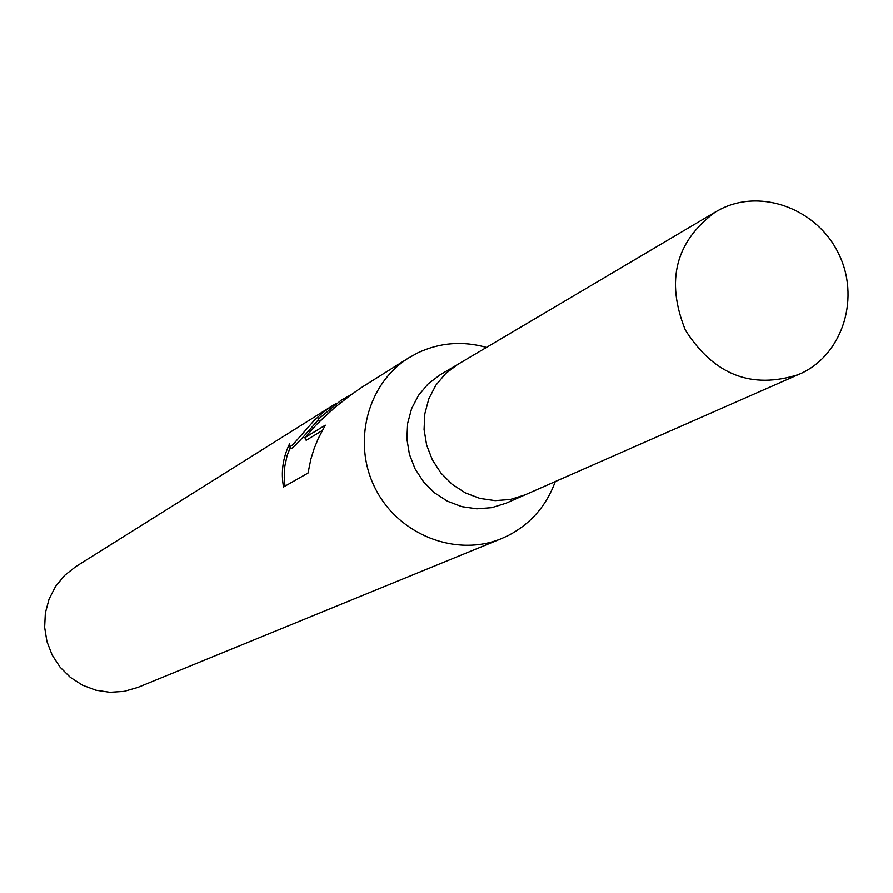 <?xml version="1.0" encoding="UTF-8"?>
<svg xmlns="http://www.w3.org/2000/svg" width="893" height="893" viewBox="0 0 893 893"><rect width="100%" height="100%" fill="white"/><g stroke="black" fill="none" stroke-linecap="round" stroke-linejoin="round"><path stroke-width="1.34" d="M458.611 363.897L440.093 374.837L428.205 383.823L418.538 395.286L411.573 408.715L407.621 423.483L406.884 438.898L409.407 454.247L415.055 468.803L423.583 481.874L434.59 492.869L447.538 501.252L461.837 506.655L476.817 508.82L491.764 507.659L505.996 503.228L525.687 494.566M524.794 494.956L510.349 499.455L495.157 500.627L479.943 498.417L465.42 492.914L452.249 484.386L441.064 473.201L432.402 459.895L426.642 445.105L424.086 429.5L424.822 413.827L428.819 398.814L435.896 385.162L445.707 373.508L457.785 364.389L445.696 373.508L435.896 385.162L428.819 398.814L424.811 413.827L424.075 429.5L426.642 445.105L432.391 459.906L441.064 473.201L452.249 484.386L465.409 492.925L479.943 498.428L495.157 500.638L510.349 499.455L524.805 494.968L802.561 372.738C843.684 352.512 860.227 296.554 838.36 253.132C817.095 209.42 762.51 188.49 721.41 208.75L715.55 211.898C675.599 241.378 665.531 280.77 685.355 330.064C713.853 374.904 751.727 389.683 798.967 374.424M486.462 347.422C462.708 340.758 439.836 342.566 417.835 352.835L408.927 357.769C367.123 383.577 351.764 443.229 375.596 489.051C398.937 535.13 456.356 557.433 501.699 538.512L508.184 535.566C530.732 523.811 546.438 505.806 555.301 481.55M341.137 400.265L318.254 419.219L341.137 400.265L351.429 394.539M408.927 357.769L361.632 387.417L350.223 395.398L334.451 407.788L316.926 424.142L304.859 437.67L325.309 425.18L318.209 438.608L314.113 448.688L310.876 459.058L308.029 473.056L283.527 486.998C280.837 472.151 282.835 457.796 289.511 443.933L289.589 446.221L290.303 446.478L293.004 444.558L314.102 420.536L323.087 412.454L332.587 405.623L75.749 566.631L64.62 575.416L55.589 586.4L49.07 599.091L45.364 612.944L44.65 627.321L46.949 641.576L52.174 655.06L60.088 667.16L70.324 677.34L82.424 685.143L95.83 690.2L109.951 692.309L124.138 691.383L137.768 687.454L501.699 538.512M332.587 405.623L335.913 403.647M290.225 447.527L287.122 455.609L284.8 466.369L284.253 477.554L284.979 486.183M334.775 407.521L319.393 421.529L318.254 419.219M318.444 419.632C302.493 438.217 293.295 447.94 290.861 448.788L290.716 448.532M322.239 430.549L306.165 440.305L304.859 437.67M289.578 446.232L290.85 448.788M457.785 364.389L715.55 211.898"/></g></svg>
